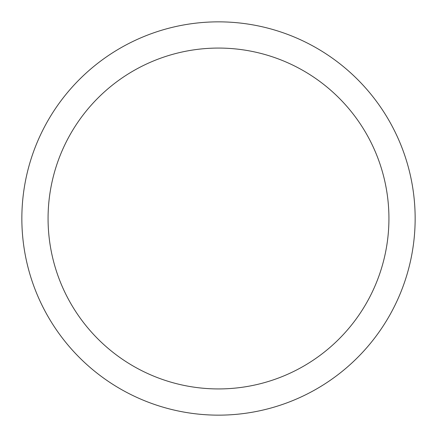 <?xml version="1.0" encoding="UTF-8"?>
<svg xmlns="http://www.w3.org/2000/svg" width="437" height="437" viewBox="0 0 437 437"><rect width="100%" height="100%" fill="white"/><g stroke="black" fill="none" stroke-linecap="round" stroke-linejoin="round"><path stroke-width="0.66" d="M21.85 218.5A196.65 196.65 0 0 0 218.5 415.15A196.65 196.65 0 0 0 415.15 218.5A196.65 196.65 0 0 0 218.5 21.85A196.65 196.65 0 0 0 21.85 218.5M388.93 218.5A170.43 170.43 0 0 1 218.5 388.93A170.43 170.43 0 0 1 48.07 218.5A170.43 170.43 0 0 1 218.5 48.07A170.43 170.43 0 0 1 388.93 218.5"/></g></svg>
